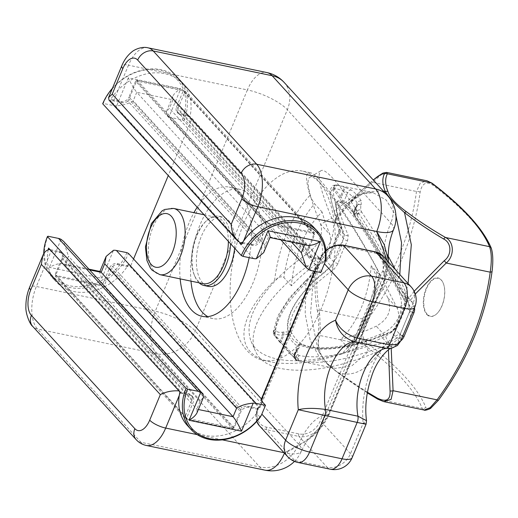 <?xml version="1.0" encoding="UTF-8"?>
<svg xmlns="http://www.w3.org/2000/svg" width="518" height="518" viewBox="0 0 518 518"><rect width="100%" height="100%" fill="white"/><g stroke="black" fill="none" stroke-linecap="round" stroke-linejoin="round"><path stroke-width="0.39" stroke-dasharray="2.59 1.94" d="M234.615 248.2A35.425 18.247 -78.2 0 0 222.863 217.042A35.425 18.247 -78.2 0 0 201.424 236.15A35.425 18.247 -78.2 0 0 208.43 286.402M199.113 282.822A35.425 18.247 101.8 0 1 194.82 276.314A35.425 18.247 101.8 0 1 197.099 235.25A35.425 18.247 101.8 0 1 206.365 220.869A35.425 18.247 101.8 0 1 218.544 216.142A35.425 18.247 101.8 0 1 230.542 243.738M203.082 283.65A33.812 17.418 101.8 0 1 194.224 274.87A33.812 17.418 101.8 0 1 196.393 235.677A33.812 17.418 101.8 0 1 205.238 221.95A33.812 17.418 101.8 0 1 216.867 217.437A33.812 17.418 101.8 0 1 228.367 241.356M354.927 214.666A3.218 2.409 -30.9 0 1 353.535 213.733L353.703 214.102A3.218 2.752 175 0 0 353.703 214.102A3.218 2.752 175 0 1 353.936 212.833A3.218 3.134 109.4 0 0 354.163 215.43L354.571 214.62A3.218 3.004 173.4 0 1 354.493 211.616L353.936 212.833L353.593 211.519A77.292 39.808 -78.2 0 0 344.094 201.12A3.218 2.707 123.5 0 0 345.02 204.37L343.68 203.684A3.218 2.072 -66.7 0 0 344.036 203.781A3.218 2.991 -53.1 0 1 343.007 203.296L345.83 204.707A74.068 38.151 101.8 0 1 354.927 214.666L355.503 216.33C368.997 233.689 389.167 266.634 405.581 298.109L406.138 305.018A74.068 38.151 101.8 0 1 396.697 327.7L391.336 332.329C358.644 345.914 331.824 350.874 310.871 347.202L308.385 346.684C326.962 350.051 350.673 346.037 379.526 334.628C397.915 328.321 406.986 306.533 397.895 290.488C374.928 244.975 346.523 202.434 338.571 201.651C334.045 201.198 335.159 210.386 341.912 229.202C343.952 235.243 343.207 242.566 339.678 251.165C335.981 259.913 330.601 267.307 323.536 273.342C283.016 305.639 275.757 340.76 308.385 346.684M343.007 203.296A3.218 2.991 -53.1 0 1 342.197 202.331C333.43 196.646 334.194 207.453 344.483 234.758L343.784 238.429A77.292 39.808 -78.2 0 0 338.383 249.747A77.292 39.808 -78.2 0 0 333.929 262.102L331.293 266.459C300.647 289.361 283.307 315.747 288.241 331.954A3.218 2.622 -15.9 0 1 290.727 331.85A3.218 1.716 -42.3 0 0 287.166 334.278A3.218 2.124 -75.9 0 1 288.241 331.954L283.922 331.947A3.218 1.094 80.6 0 0 284.006 334.958L287.166 334.278L288.073 335.709A77.292 39.808 -78.2 0 0 297.572 346.108L298.31 346.477A3.218 3.108 137.3 0 1 302.195 344.399A3.218 2.363 115.2 0 0 300.207 345.053C318.007 353.729 354.662 348.485 391.194 332.038L390.96 331.501C372.079 340.061 353.218 345.519 334.382 347.863C325.718 348.802 317.871 348.575 310.845 347.19L302.195 344.399L301.243 343.648A74.068 38.151 101.8 0 1 292.139 333.689L290.727 331.85C286.182 316.349 303.587 291.226 333.922 269.483L338.112 263.565A74.068 38.151 101.8 0 1 342.379 251.729A74.068 38.151 101.8 0 1 347.559 240.883L348.167 235.263C338.863 212.937 336.493 201.903 341.058 202.169L338.571 201.651M318.181 262.568C328.496 253.749 332.394 244.386 329.869 234.479C326.288 225.518 323.711 218.039 322.131 212.05A74.068 38.151 -78.2 0 0 291.427 285.819C298.815 277.849 307.731 270.098 318.181 262.568L308.961 252.48C297.274 260.567 286.998 269.023 278.114 277.842L274.598 280.452A96.613 49.76 101.8 0 1 310.029 195.331C305.374 179.532 305.413 171.995 310.146 172.708C319.431 173.912 349.365 216.835 377.227 268.894A96.613 49.76 101.8 0 1 364.711 317.145A96.613 49.76 101.8 0 1 341.796 354.014L345.966 352.117L347.656 350.705L348.038 347.792L340.501 339.543A74.068 38.151 -78.2 0 0 371.212 265.773L387.969 298.083C392.288 309.952 388.39 319.315 376.275 326.172C364.148 331.863 352.227 336.318 340.501 339.543M291.427 285.819L283.89 277.57C282.575 276.463 280.652 276.554 278.114 277.842C253.555 303.049 244.561 324.249 251.12 341.453C259.932 362.406 299.346 366.835 345.966 352.117C359.149 348.012 372.325 342.728 385.496 336.26C397.423 329.202 401.32 319.839 397.183 308.171L408.171 301.741L410.593 317.243M403.392 334.531L389.795 345.875C329.681 376.12 266.246 378.567 255.426 351.068C245.137 329.616 269.658 291.893 313.26 262.095C328.846 252.253 337.671 231.047 331.637 217.955C320.338 190.015 316.705 174.326 320.733 170.895C328.632 163.319 376.651 235.178 408.171 301.741L397.895 290.488M322.131 212.05L314.601 203.801A90.171 46.445 -78.2 0 0 283.89 277.57M190.98 281.125A66.019 34 101.8 0 1 204.157 216.025A66.019 34 101.8 0 1 239.912 189.342A66.019 34 101.8 0 1 252.972 282.996A66.019 34 101.8 0 1 213.008 318.609A66.019 34 101.8 0 1 207.783 316.627M63.345 256.073L192.67 397.649A6.443 5.174 -42.4 0 1 192.184 399.669L184.628 417.832L55.303 276.256L62.859 258.094A6.443 5.174 137.6 0 0 63.345 256.073A6.443 5.174 -42.4 0 0 62.277 253.872A6.443 5.174 -42.4 0 0 59.887 252.544L51.237 250.744L36.357 286.493A32.207 16.589 -78.2 0 0 37.477 329.027L140.941 442.288L259.848 467.035A32.207 25.874 137.6 0 0 298.685 444.289A54.746 28.199 101.8 0 1 328.8 414.445A1.93 0.576 -157.4 0 1 328.969 414.84A1.93 0.576 -157.4 0 1 327.959 414.957C318.11 432.362 303.658 444.981 284.596 452.816A32.207 16.589 101.8 0 1 284.447 453.166M258.799 407.368L259.952 407.608L130.62 266.032L129.468 265.792L258.799 407.368A48.303 38.811 -42.4 0 1 258.786 407.388L257.038 408.236L247.585 406.267A6.443 5.174 137.6 0 0 241.977 407.912L112.652 266.336A6.443 5.174 137.6 0 0 111.506 268.22L103.943 286.376L55.303 276.256M184.628 417.832L233.275 427.952L103.943 286.376M233.275 427.952L240.831 409.796A6.443 5.174 -42.4 0 1 241.977 407.912M259.952 407.608L321.367 260.068L192.036 118.492L168.272 175.576M133.553 258.987L130.62 266.032M180.167 278.878A66.019 34 101.8 0 1 193.946 212.665M197.196 207.232A66.019 34 101.8 0 1 229.098 187.089A66.019 34 101.8 0 1 249.145 257.64M177.162 111.351L306.488 252.926A6.443 5.174 -42.4 0 1 306.973 250.906L314.53 232.744L185.204 91.168L177.642 109.33A6.443 5.174 137.6 0 0 177.162 111.351A6.443 5.174 -42.4 0 0 178.224 113.552A6.443 5.174 -42.4 0 0 180.62 114.879L190.067 116.848L189.038 115.715L179.584 113.746L180.62 114.879M265.883 222.623L258.327 240.779A6.443 5.174 -42.4 0 1 257.181 242.67L127.855 101.088A6.443 5.174 137.6 0 0 129.001 99.203L136.558 81.048L138.177 81.384L267.508 222.96L265.883 222.623L136.558 81.048M348.038 347.792A90.171 46.445 -78.2 0 0 378.742 274.022L371.212 265.773M284.097 82.368A32.207 25.874 -42.4 0 1 287.348 109.712L195.228 331.021A32.207 25.874 -42.4 0 1 156.391 353.775A32.207 16.589 101.8 0 1 155.264 311.24A32.207 9.622 -157.4 0 1 195.228 331.021L298.685 444.289A32.207 9.622 22.6 0 1 301.392 451.036A32.207 9.622 22.6 0 1 284.596 452.816L308.663 439.322L320.428 428.237L328.8 414.445L385.01 279.429L388.312 260.042M393.518 229.727A32.207 9.622 22.6 0 0 390.812 222.973A32.207 25.874 137.6 0 0 387.561 195.629M265.099 470.189A32.207 16.589 101.8 0 1 259.848 467.035L156.391 353.775L37.477 329.027A12.879 10.347 -42.4 0 1 32.692 326.366M387.134 260.619L384.162 279.94A1.93 0.576 -157.4 0 0 385.165 279.837A1.93 0.576 -157.4 0 0 385.01 279.429A54.746 28.199 101.8 0 1 390.812 222.973L287.348 109.712A32.207 9.622 22.6 0 0 247.39 89.931A32.207 16.589 101.8 0 1 266.887 72.559M192.67 397.649A6.443 5.174 137.6 0 0 191.608 395.448A6.443 5.174 137.6 0 0 189.212 394.12L180.562 392.32A12.879 3.846 -157.4 0 1 179.746 392.139M378.742 274.022L379.616 274.482L377.227 268.894M321.471 308.145A96.613 49.76 101.8 0 1 262.989 360.256A96.613 49.76 101.8 0 1 233.955 255.536A96.613 49.76 101.8 0 1 302.357 171.089A96.613 49.76 101.8 0 1 321.471 308.145M341.796 354.014C313.112 362.872 289.439 365.494 270.772 361.881C233.566 354.862 235.276 318.525 274.598 280.452M310.029 195.331L311.208 198.342L314.601 203.801M242.599 242.437A12.879 3.846 22.6 0 0 242.923 242.508L251.573 244.308A6.443 5.174 137.6 0 0 257.181 242.67M314.53 232.744L267.508 222.96L268.544 224.093L313.947 233.54L183.579 90.831L185.204 91.168M306.488 252.926A6.443 5.174 137.6 0 0 307.556 255.128A6.443 5.174 137.6 0 0 309.945 256.455L319.399 258.424L320.215 259.809A48.303 38.811 -42.4 0 1 320.215 259.829L190.883 118.253L192.036 118.492M260.166 417.32L256.546 413.351A19.321 15.527 -42.4 0 1 257.692 409.596L257.55 409.032A1.93 0.576 -157.4 0 1 257.388 408.624L259.058 406.934L258.281 408.806A17.392 13.973 137.6 0 0 266.498 427.162L298.925 433.909A17.392 13.973 137.6 0 0 319.897 421.626L382.491 271.251A17.392 13.973 137.6 0 0 374.274 252.888L341.848 246.141A17.392 13.973 137.6 0 0 320.875 258.424L320.215 259.829M382.944 256.028A19.321 15.527 -42.4 0 1 384.893 272.436L322.293 422.811A19.321 15.527 -42.4 0 1 298.99 436.46L327.188 467.327A19.321 15.527 137.6 0 0 350.485 453.677L363.163 423.225L366.517 420.687M382.491 271.251A1.93 0.576 -157.4 0 1 384.893 272.436L413.086 303.302A19.321 15.527 137.6 0 0 411.137 286.894M391.187 348.433L398.795 343.285L400.408 333.754L413.086 303.302A19.321 5.776 -157.4 0 1 414.711 307.349M352.11 457.731A19.321 5.776 22.6 0 0 350.485 453.677L322.293 422.811A1.93 0.576 -157.4 0 0 319.897 421.626M297.902 462.47A19.321 9.952 101.8 0 1 294.755 460.58L327.188 467.327A19.321 9.952 -78.2 0 0 330.335 469.217M287.574 456.585A19.321 15.527 137.6 0 0 294.755 460.58L266.563 429.713A19.321 15.527 -42.4 0 1 259.382 425.718M366.077 424.177L363.163 423.225A64.407 33.171 101.8 0 1 400.408 333.754L400.744 340.896A9.661 7.764 137.6 0 1 399.177 342.003L391.459 346.523A3.218 1.386 7.6 0 1 388.888 346.244L388.435 349.838M320.765 272.546L316.368 267.735A1.93 0.576 -157.4 0 1 316.207 267.327A1.93 0.576 -157.4 0 1 317.217 267.217L317.754 267.333A48.303 38.811 137.6 0 0 320.098 260.295L319.748 258.812A1.93 0.576 22.6 0 0 319.91 259.22L320.286 259.22A19.321 15.527 -42.4 0 1 322.202 255.62L325.822 259.589M259.058 406.934A48.303 38.811 137.6 0 0 262.484 400.123L261.94 400.006A1.93 0.576 22.6 0 0 260.93 400.116M321.367 260.068L320.286 259.842L320.098 260.295M127.855 101.088A6.443 5.174 -42.4 0 1 122.242 102.732L113.597 100.932A12.879 3.846 22.6 0 0 112.807 100.783L111.376 101.58L240.54 242.981M111.376 101.58L109.033 100.168M320.875 258.424A1.93 0.576 22.6 0 0 319.865 258.534L319.399 258.424M179.584 113.746A6.443 5.174 137.6 0 1 177.188 112.419A6.443 5.174 137.6 0 1 176.541 106.948L183.158 91.058L314.555 234.9L307.938 250.79A6.443 5.174 137.6 0 0 308.586 256.261A6.443 5.174 137.6 0 0 310.981 257.588L320.169 259.505M266.99 225L135.593 81.158L128.976 97.047L260.373 240.889L266.99 225L268.544 224.093M128.309 77.823L116.654 105.84C123.647 105.219 129.17 103.535 133.21 100.783L136.758 92.275L268.667 236.681L304.882 244.218L172.973 99.812L172.721 96.439C173.931 93.797 176.606 91.233 180.743 88.74L128.309 77.823C131.313 84.266 134.13 89.083 136.758 92.275L172.973 99.812L169.425 108.32L166.388 111.655L167.074 115.261L169.082 116.751L180.743 88.74M314.555 234.9L313.947 233.54M242.437 242.689L243.156 243.473L252.609 245.441A6.443 5.174 137.6 0 0 260.373 240.889M243.156 243.473L241.407 244.321M313.914 227.447A48.303 38.811 -42.4 0 1 322.202 255.62M102.693 103.781L103.257 103.445A47.021 37.775 -42.4 0 1 159.958 70.228A47.021 37.775 -42.4 0 1 182.174 119.865L171.633 117.67A12.879 10.347 -42.4 0 1 169.082 116.751M116.654 105.84A12.879 10.347 -42.4 0 1 113.798 105.64L103.257 103.445M263.707 252.577L265.125 245.195L268.667 236.681L270.04 237.361M304.649 244.787L304.882 244.218L306.967 245.273M183.158 91.058L182.55 89.698L183.579 90.831L138.177 81.384L137.147 80.251L135.593 81.158M182.174 119.865L183.773 120.655L317.754 267.333M183.773 120.655A48.303 38.811 137.6 0 0 178.898 79.642A48.303 38.811 137.6 0 0 112.445 88.274M239.84 242.605L110.01 100.479A48.303 38.811 -42.4 0 1 182.517 83.605A48.303 38.811 -42.4 0 1 189.853 117.094L189.038 115.715M190.883 118.253A48.303 38.811 137.6 0 0 190.889 118.227L189.853 117.094M110.01 100.479L111.758 99.631L112.807 100.783M111.758 99.631L121.212 101.599A6.443 5.174 137.6 0 0 128.976 97.047M137.147 80.251L182.55 89.698M190.889 118.227L190.067 116.848M112.652 266.336A6.443 5.174 -42.4 0 1 118.259 264.692L127.713 266.66L129.455 265.812A48.303 38.811 137.6 0 0 129.468 265.792L128.425 264.679A48.303 38.811 -42.4 0 1 55.912 281.552A48.303 38.811 -42.4 0 1 48.193 249.805M49.812 249.475L50.447 250.589A12.879 3.846 -157.4 0 1 51.237 250.744M257.038 408.236L257.271 408.909A1.93 0.576 -157.4 0 1 258.281 408.806M186.674 417.942L187.283 419.302L186.247 418.168L55.886 275.459L55.277 274.1L186.674 417.942L193.292 402.052A6.443 5.174 137.6 0 0 192.638 396.581A6.443 5.174 137.6 0 0 190.248 395.253L180.795 393.285L179.888 392.288M257.809 409.317L248.621 407.401A6.443 5.174 137.6 0 0 240.857 411.952L234.24 427.842L102.842 284L101.288 284.906L232.686 428.749L187.283 419.302M128.425 264.679L126.677 265.527L117.223 263.558A6.443 5.174 137.6 0 0 109.46 268.11L102.842 284M198.381 409.505L196.859 409.194L64.944 264.782L62.866 263.727C59.201 263.196 54.72 264.407 49.417 267.359L101.845 278.27C100.252 274.663 99.566 272.455 99.786 271.639L100.097 271.477M256.546 413.351A48.303 38.811 -42.4 0 1 187.309 425.395M179.979 391.906L180.795 393.285M232.686 428.749L234.24 427.842M261.415 398.951L262.484 400.123M197.112 412.561L196.859 409.194L200.408 400.679L203.444 397.345M89.653 269.923L64.944 264.782L68.493 256.268L63.539 241.33M55.277 274.1L61.895 258.21A6.443 5.174 137.6 0 0 61.241 252.739A6.443 5.174 137.6 0 0 58.851 251.411L49.398 249.443M50.447 250.589L49.463 249.514M101.288 284.906L55.886 275.459M126.897 252.654A47.021 37.775 -42.4 0 1 70.195 285.865A47.021 37.775 -42.4 0 1 47.986 236.227M43.726 253.729A48.303 38.811 137.6 0 0 52.292 277.59A48.303 38.811 137.6 0 0 92.839 286.098A48.303 38.811 137.6 0 0 128.496 253.444M126.677 265.527L127.713 266.66M387.969 298.083L397.183 308.171L379.059 272.617C349.307 217.074 316.453 171.911 309.745 177.331C307.122 179.053 307.614 186.059 311.208 198.342C313.377 205.64 316.524 214.322 320.655 224.391C323.374 234.499 319.476 243.861 308.961 252.48L313.26 262.095L323.536 273.342M379.526 334.628L389.795 345.875L385.496 336.26L376.275 326.172M341.912 229.202L331.637 217.955L320.655 224.391L329.869 234.479M283.922 331.947L282.647 332.161C279.448 332.653 277.337 332.239 276.308 330.931L275.459 329.545C276.936 315.015 287.328 298.731 306.617 280.685A3.218 1.327 -132.6 0 0 305.516 280.724A3.218 1.327 -132.6 0 0 306.008 283.093C286.596 301.962 276.249 318.965 274.974 334.104L275.57 336.253L280.186 342.016L285.852 347.455A86.953 44.781 -78.2 0 0 295.713 358.255L296.406 359.777C295.804 359.939 296.302 360.243 297.902 360.696A3.218 2.674 -75.1 0 1 297.779 360.67A3.218 2.674 -75.1 0 1 295.972 357.07L296.257 356.384L297.733 357.537L295.972 357.07C294.03 356.216 293.518 355.62 294.431 355.283L294.871 355.225L297.934 347.889L295.13 353.121L295.202 354.752L296.257 356.384A3.218 2.545 -48.9 0 1 297.811 354.474C296.561 353.289 296.717 351.554 298.271 349.261A3.218 1.897 -144.9 0 0 296.71 349.818A3.218 1.897 -144.9 0 0 296.516 350.265L294.431 355.283L293.997 355.568L295.448 352.059L297.351 348.905A3.218 1.897 -144.9 0 0 297.157 349.359L294.71 355.238L293.997 354.681A83.728 43.123 101.8 0 1 284.505 344.289L280.633 340.184C277.48 338.066 275.382 335.8 274.333 333.385L273.705 331.235L274.618 332.698C276.003 334.421 278.703 335.243 282.724 335.165L284.006 334.958L281.552 340.838A3.218 0.492 -54.8 0 0 280.698 342.864L284.466 346.542A3.218 2.428 -31.7 0 1 284.505 344.289L288.073 335.709A3.218 2.409 149.1 0 1 292.139 333.689M361.214 200.9A86.953 44.781 -78.2 0 0 351.353 190.1L345.648 187.645A3.218 0.803 107.3 0 0 343.79 191.33L347.662 192.547A83.728 43.123 101.8 0 1 357.161 202.946L357.362 205.102L355.795 207.116L356.526 211.597L357.556 213.824L354.325 210.625L354.493 211.616L356.941 205.73A3.218 2.81 -131.8 0 1 357.621 204.727L354.124 213.377A3.218 3.004 173.4 0 1 354.118 213.377L354.066 212.892A3.218 3.004 173.4 0 1 354.066 212.885A3.218 3.004 173.4 0 1 354.435 211.124L356.526 206.106A3.218 2.797 -132.2 0 1 357.193 205.115L357.621 204.733A3.218 2.81 -131.8 0 1 361.208 204.681L361.214 200.9A3.218 2.428 148.3 0 0 357.161 202.946L353.593 211.519A3.218 2.409 -30.9 0 0 353.529 213.727A3.218 2.409 -30.9 0 1 353.529 213.727C350.997 209.55 348.161 206.429 345.02 204.37A3.218 2.707 123.5 0 0 345.027 204.377A3.218 2.707 123.5 0 0 345.83 204.707M298.271 349.261L300.207 345.053A3.218 2.551 -179.7 0 0 298.31 346.477L297.934 347.889M414.517 307.809A9.661 7.764 137.6 0 0 414.044 306.293L411.02 299.534A3.218 1.852 155.9 0 1 406.98 299.728L410.003 306.481A6.443 5.174 -42.4 0 1 409.919 310.826L400.064 334.498A6.443 5.174 -42.4 0 1 396.807 338.183L391.194 332.038L395.066 329.027A3.218 1.399 -151.4 0 1 394.936 328.049A3.218 1.399 -151.4 0 1 394.943 328.043A3.218 1.399 -151.4 0 1 396.697 327.7M402.745 336.085A3.218 0.965 22.6 0 1 400.064 334.498L395.066 329.027A77.292 39.808 -78.2 0 0 400.466 317.709A77.292 39.808 -78.2 0 0 404.914 305.355L404.39 300.343A3.218 1.334 153.7 0 1 404.254 300.162A3.218 1.334 153.7 0 1 405.581 298.109M424.223 410.042L422.202 408.378A3.218 2.946 158 0 0 425.802 407.349C427.939 410.366 432.116 407.97 438.319 400.155A3.218 0.46 -143.6 0 1 438.351 400.343L438.338 400.356M492.1 271.147A3.218 1.386 7.5 0 0 492.087 270.972C493.136 261.396 492.948 254.228 491.524 249.456A262.063 78.302 22.6 0 0 432.64 184.997C426.139 181.073 421.969 183.469 420.124 192.191A262.063 210.541 -42.4 0 1 366.349 321.374C360.949 330.063 361.137 337.231 366.919 342.89A262.063 78.302 -157.4 0 1 425.802 407.349M491.368 248.387A3.218 2.946 -22 0 1 491.524 249.456M432.038 183.178L432.096 183.217A3.218 2.02 -52.8 0 1 432.64 184.997M383.262 190.922L365.773 191.809L347.623 203.619L336.344 216.887L336.053 218.318A3.218 0.466 -143.8 0 1 337.302 218.836L340.326 225.589A9.661 7.764 -42.4 0 1 340.196 232.103L330.342 255.775A9.661 7.764 -42.4 0 1 325.459 261.305L317.741 265.825C316.084 281.034 316.621 295.759 319.36 310.004C320.046 318.881 320.422 333.126 320.033 335.522C317.605 340.443 317.799 346.322 320.61 353.166C322.351 359.045 328.574 365.85 339.271 373.595C350.569 382.2 363.558 390.747 378.231 399.229L422.202 408.378A259.013 77.389 22.6 0 0 364.005 344.671C357.582 338.053 357.355 329.545 363.332 319.153A259.013 208.094 137.6 0 0 416.478 191.472L420.325 183.003L427.046 180.814M386.609 172.397L380.963 175.006L372.507 182.323L416.478 191.472A3.218 1.386 -172.5 0 1 420.124 192.191M366.919 342.89A3.218 2.02 127.2 0 1 364.005 344.671L320.033 335.522A3.218 3.076 21.5 0 1 318.078 333.204C319.088 328.839 318.894 321.607 317.502 311.512A3.218 1.703 -9.4 0 1 319.36 310.004L363.332 319.153A3.218 0.46 -143.6 0 1 366.349 321.374M371.71 181.294L358.346 193.324L371.71 181.294L372.507 182.323C359.298 193.24 347.559 205.413 337.302 218.836A3.218 1.852 155.9 0 0 335.658 221.568L338.681 228.321A3.218 1.852 155.9 0 1 340.326 225.589M377.849 399.203A3.218 1.301 -59.5 0 0 378.231 399.229L383.747 401.625M339.271 373.595A3.218 2.098 -51.8 0 1 338.461 373.29A3.218 2.098 -51.8 0 1 337.963 372.552L327.376 364.186L319.172 352.318L318.279 350.362L318.078 333.204M367.424 392.262L337.963 372.552M320.61 353.166A3.218 2.914 -25.5 0 1 318.842 351.618M317.502 311.512C314.763 297.06 314.264 282.045 316.006 266.459A3.218 1.386 7.6 0 1 317.741 265.825A3.218 0.492 59.6 0 1 317.411 264.458A3.218 0.492 59.6 0 1 317.961 264.834L325.68 260.314A6.443 5.174 137.6 0 0 328.93 256.63L338.785 232.958A6.443 5.174 137.6 0 0 338.876 228.619L335.852 221.859A3.218 3.127 8.3 0 1 335.411 219.787A3.218 3.127 8.3 0 0 335.411 219.787A3.218 3.127 8.3 0 1 336.053 218.318L358.346 193.324M306.617 280.685C310.813 276.865 313.934 272.902 315.986 268.797L317.961 264.834A3.218 2.143 -152.8 0 0 316.174 265.766A3.218 2.143 -152.8 0 0 316.006 266.459L314.012 270.525L310.567 313.28L317.91 349.43L318.855 351.592M336.091 220.5C336.337 219.082 335.884 216.621 334.738 213.131A3.218 2.609 162 0 1 334.421 212.522L335.69 218.214A3.218 3.14 -167.7 0 0 336.091 220.5L335.852 221.859A3.218 1.852 155.9 0 1 335.658 221.568A3.218 3.218 0 0 1 335.411 219.787L335.69 218.207A3.218 3.14 -167.7 0 1 335.69 218.207A3.218 3.14 -167.7 0 1 336.344 216.887L336.855 208.987L355.018 195.046L372.869 192.547L386.253 200.09L395.953 215.766M334.421 212.522A3.218 2.609 162 0 1 336.855 208.987C332.161 192.495 332.213 184.525 337.004 185.081A3.218 3.153 100.5 0 0 333.605 189.847A3.218 2.843 -47.2 0 1 333.527 187.522L343.79 191.33L341.343 197.216L333.527 187.522A3.218 2.914 101.1 0 1 336.972 185.075A3.218 3.218 0 0 0 336.94 185.068C334.324 185.004 332.847 185.353 332.498 186.111L330.782 188.52L330.588 197.857L334.421 212.522M315.986 268.797A3.218 2.176 -154.3 0 0 314.167 269.8A3.218 2.176 -154.3 0 0 314.012 270.525L306.008 283.093L305.173 313.837L310.256 340.455L320.648 359.518L334.932 368.453L351.91 365.766L368.499 351.508L383.527 346.62L388.888 346.244A3.218 1.425 -93.8 0 1 389.089 342.702A3.218 0.492 59.6 0 1 391.459 346.523L391.219 348.426M297.902 360.696L299.631 361.098C317.793 364.439 340.753 361.24 368.492 351.495A3.218 0.395 70.9 0 1 366.789 346.555C339.471 355.814 316.945 358.812 299.203 355.542A3.218 2.48 124.2 0 0 297.733 357.537A3.218 2.577 -78.7 0 0 299.631 361.098A3.218 2.053 -78.6 0 1 298.18 358.857A3.218 2.053 -78.6 0 1 299.203 355.542L297.811 354.474M293.997 355.568C292.787 358.857 297.002 360.929 297.779 360.67L299.631 361.098M337.956 372.584C353.703 377.849 368.887 369.198 383.527 346.62A3.218 1.476 87.2 0 1 383.78 343.007L366.789 346.555M414.141 291.265L408.929 298.103L405.859 292.981L408.08 283.547M415.268 294.017L411.02 299.534A3.218 0.466 -143.8 0 1 408.929 298.103A3.218 0.44 -31.6 0 0 406.98 299.728L403.885 294.71A3.218 0.518 -31.8 0 1 405.859 292.981L399.339 277.395L395.351 269.613M399.818 274.501L399.326 277.395M354.571 214.62L354.519 214.135C354.409 212.956 354.947 213.034 356.125 214.381L357.355 215.838C369.25 233.152 381.766 254.208 394.91 279.001A3.218 0.887 -27.8 0 0 399.339 277.395M388.202 256.19C378.859 239.109 370.014 224.404 361.661 212.076A3.218 1.904 155.8 0 0 357.556 213.824A3.218 2.273 -39.2 0 0 357.355 215.838A3.218 1.412 -34.7 0 1 358.657 213.571A3.218 1.412 -34.7 0 1 361.661 212.076L360.69 209.855L360.8 205.076L361.208 204.681M295.713 358.255A3.218 2.7 -55.3 0 1 294.871 357.893A3.218 2.7 -55.3 0 1 293.997 354.681L297.572 346.108A3.218 2.707 -56.5 0 1 301.243 343.648M354.383 215.818A3.218 3.218 0 0 1 353.703 214.096A3.218 2.752 175 0 0 355.503 216.33A3.218 1.994 142.6 0 1 354.364 215.792M351.353 190.1A3.218 2.7 124.7 0 0 347.662 192.547L344.094 201.12L342.793 200.641L341.343 197.216L339.588 198.219L342.197 202.331A3.218 1.541 -35.2 0 1 342.793 200.641A3.218 2.072 -66.7 0 0 343.674 203.678A3.218 2.072 -66.7 0 0 343.68 203.684M345.648 187.645L337.004 185.081A3.218 2.914 101.1 0 0 336.978 185.075L372.869 192.547M275.459 329.545A3.218 2.512 -175.7 0 0 273.323 331.708A3.218 2.512 -175.7 0 0 273.323 331.714A3.218 2.512 -175.7 0 0 274.974 334.104A3.218 2.24 -12.8 0 1 273.394 332.673A3.218 2.24 -12.8 0 1 273.394 332.666A3.218 2.24 -12.8 0 1 273.705 331.235A3.218 2.635 152.4 0 1 275.459 329.545M276.308 330.931A3.218 2.616 144.4 0 0 274.618 332.698L274.333 333.385A3.218 2.221 162.1 0 0 274.035 335.004A3.218 2.221 162.1 0 0 274.035 335.01A3.218 2.221 162.1 0 0 275.57 336.253M282.647 332.161A3.218 1.094 80.6 0 0 282.724 335.165L280.633 340.184A3.218 0.486 -54.4 0 0 279.759 342.204L280.698 342.864M338.112 263.565A3.218 0.499 17.2 0 1 333.929 262.102L328.93 256.63A3.218 0.965 -157.4 0 1 328.665 255.957L325.129 259.939A3.218 0.492 -120.4 0 1 325.68 260.314L331.293 266.459A3.218 0.971 53 0 1 333.922 269.483M348.167 235.263A3.218 2.305 -21.2 0 1 344.483 234.758L338.876 228.619A3.218 1.852 155.9 0 1 338.681 228.321C339.154 228.613 339.102 229.934 338.513 232.284A3.218 0.965 -157.4 0 0 338.785 232.958L343.784 238.429A3.218 1.399 28.6 0 0 347.559 240.883M338.358 185.405A3.218 2.836 105.4 0 0 334.887 187.911L334.602 188.597A3.218 2.713 135.6 0 0 334.622 190.838L338.895 197.028L340.643 196.024L342.735 191.006A3.218 0.809 106.9 0 1 344.58 187.315M356.125 214.381A3.218 2.448 -40.8 0 1 356.242 212.283L356.526 211.597A3.218 2.059 -23.3 0 1 360.69 209.855M414.044 306.293A3.218 1.852 -24.1 0 1 410.003 306.481L404.39 300.343C388.286 267.709 368.052 233.501 354.163 215.43A3.218 1.994 142.6 0 0 354.351 215.773C364.18 229.118 373.523 243.596 382.381 259.214L404.254 300.162C404.934 302.939 405.031 304.539 404.545 304.966A3.218 0.499 -162.8 0 1 406.138 305.018M354.519 214.135A3.218 3.004 173.4 0 1 354.066 212.892L354.331 210.638M412.6 312.412A3.218 0.965 22.6 0 1 409.919 310.826L404.914 305.355A3.218 0.499 -162.8 0 1 404.545 304.966L394.936 328.049L390.96 331.501L391.336 332.329M360.8 205.076A3.218 2.797 -132.2 0 0 357.193 205.115L354.325 210.625M298.905 348.349A3.218 1.897 -144.9 0 0 297.351 348.905L297.934 347.882M296.406 359.777A3.218 3.121 81.1 0 1 294.431 355.283M296.672 359.719A3.218 3.114 79.8 0 1 294.71 355.238M285.852 347.455A3.218 2.428 -31.7 0 1 284.466 346.542C287.419 351.334 290.889 355.115 294.871 357.893L295.299 358.216C294.891 358.268 294.755 357.271 294.871 355.225M281.112 342.683A3.218 0.492 -54.8 0 1 280.698 342.871M280.186 342.016A3.218 0.486 -54.4 0 1 279.759 342.204L274.035 335.004L273.394 332.673M427.201 314.251A19.321 9.952 101.8 0 1 427.622 286.376A19.321 9.952 101.8 0 1 443.285 283.327A19.321 9.952 101.8 0 1 436.991 313.565A19.321 9.952 101.8 0 1 427.201 314.251M426.806 314.478A19.645 10.12 -78.2 0 0 436.765 313.785A19.645 10.12 -78.2 0 0 443.168 283.035A19.645 10.12 -78.2 0 0 427.24 286.137A19.645 10.12 -78.2 0 0 426.806 314.478M173.621 208.437A33.812 17.418 -78.2 0 0 153.153 226.677A33.812 17.418 -78.2 0 0 159.842 274.65M192.184 399.669L62.859 258.094M240.831 409.796L111.506 268.22M306.973 250.906L177.642 109.33M258.327 240.779L129.001 99.203M147.973 47.811A32.207 16.589 -78.2 0 0 128.477 65.184L247.39 89.931L155.264 311.24L36.357 286.493A12.879 3.846 22.6 0 0 29.636 287.205M136.15 439.627A12.879 10.347 -42.4 0 0 140.941 442.288A32.207 16.589 -78.2 0 0 146.186 445.441M284.596 452.816L284.026 452.7M222.319 439.86L197.19 434.628M179.28 395.409L180.562 392.32M113.597 100.932L128.477 65.184A12.879 3.846 22.6 0 0 121.756 65.896M384.162 279.94L327.959 414.957M242.923 242.508L243.505 241.11M298.925 433.909A1.93 0.997 -78.2 0 0 298.99 436.46L266.563 429.713A1.93 0.997 -78.2 0 1 266.498 427.162M325.867 250.259L319.865 258.534A1.93 0.576 22.6 0 0 320.027 258.935A19.321 15.527 -42.4 0 1 325.913 250.725M319.91 259.22L320.286 259.22M341.848 246.141A1.93 0.997 101.8 0 1 343.02 245.098M374.274 252.888A1.93 0.997 101.8 0 1 375.446 251.845M256.792 421.399A19.321 15.527 -42.4 0 1 257.433 409.317A1.93 0.576 -157.4 0 1 257.271 408.909L256.753 421.438M317.217 267.217L261.94 400.006M309.945 256.455L310.981 257.588M265.125 245.195L133.21 100.783M253.47 258.54L113.798 105.64M291.608 242.074L169.425 108.32M311.305 270.577L171.633 117.67M176.541 106.948L307.938 250.79M121.212 101.599L122.242 102.732M251.573 244.308L252.609 245.441M314.873 271.322L316.368 267.735M257.692 409.596L257.55 409.032M109.46 268.11L240.857 411.952M117.223 263.558L118.259 264.692M247.585 406.267L248.621 407.401M200.408 400.679L68.493 256.268M61.895 258.21L193.292 402.052M101.845 278.27L113.507 250.259M61.079 239.348L49.417 267.359M189.212 394.12L190.248 395.253M58.851 251.411L59.887 252.544M438.319 400.155A262.063 210.541 137.6 0 0 492.087 270.972M394.91 279.001L403.885 294.71M330.342 255.775A3.218 0.965 -157.4 0 0 328.665 255.957L338.513 232.284A3.218 0.965 -157.4 0 1 340.196 232.103M273.394 332.666A3.218 3.218 0 0 1 273.323 331.708L277.836 315.863L289.329 297.876L305.516 280.724C309.479 277.072 312.36 273.433 314.167 269.8L316.174 265.766A3.218 3.218 0 0 1 317.411 264.458L325.129 259.939A3.218 0.492 -120.4 0 0 325.459 261.305M399.177 342.003A3.218 0.492 59.6 0 0 396.807 338.183L389.089 342.702L383.78 343.007M334.738 213.131C329.623 197.125 329.241 189.361 333.605 189.847L334.622 190.838M338.895 197.028L339.588 198.219M218.544 216.142L222.863 217.042M204.086 214.776L216.867 217.437M194.224 274.87L194.82 276.314M205.238 221.95L206.365 220.869M294.457 461.409A32.207 32.207 0 0 0 301.392 451.036C305.212 443.363 307.64 439.458 308.663 439.322M347.656 350.705C364.076 331.196 374.728 305.788 379.616 274.482M310.146 172.708L302.357 171.089M270.772 361.881L262.989 360.256M328.969 414.853L385.172 279.837L388.345 265.999L388.409 262.011M308.676 439.309C317.702 432.815 324.456 424.656 328.949 414.834M239.912 189.342L229.098 187.089M213.008 318.609L202.195 316.356M167.074 115.261L280.873 239.84M178.898 79.642L182.517 83.605M172.721 96.439L166.382 111.655M177.188 112.419L178.224 113.552M307.556 255.128L308.586 256.261M316.207 267.327L314.568 271.257M88.96 269.159L62.866 263.727M61.241 252.739L62.277 253.872M191.608 395.448L192.638 396.581M52.292 277.59L55.912 281.552M251.12 341.453L255.419 351.068M320.733 170.895L309.745 177.331M383.799 401.625L384.311 401.735M327.428 364.238L338.461 373.284L367.314 392.877M317.961 349.598L319.133 352.234M347.565 203.703L358.074 193.622M299.391 361.052L335.075 368.479M327.357 364.206C330.18 366.738 332.705 368.149 334.932 368.453M319.198 352.311L317.91 349.43M373.044 192.579L365.332 192.806C360.191 193.855 354.286 197.462 347.623 203.619M342.903 203.211A3.218 3.218 0 0 0 343.674 203.678"/><path stroke-width="0.78" d="M230.542 243.738A35.425 18.247 101.8 0 1 204.105 285.509L208.43 286.402A35.425 18.247 -78.2 0 0 234.615 248.2M204.105 285.509A35.425 18.247 101.8 0 1 199.113 282.822M228.367 241.356A33.812 17.418 101.8 0 1 203.082 283.65L159.842 274.65A33.812 17.418 -78.2 0 0 182.297 250.9A33.812 17.418 -78.2 0 0 179.137 211.752A33.812 17.418 -78.2 0 0 173.621 208.437L204.086 214.776M410.593 317.243L403.392 334.531M207.783 316.627A66.019 34 101.8 0 1 190.98 281.125M168.272 175.576L133.553 258.987M249.145 257.64A66.019 34 101.8 0 1 242.159 280.75A66.019 34 101.8 0 1 202.195 316.356A66.019 34 101.8 0 1 180.167 278.878M193.946 212.665A66.019 34 101.8 0 1 197.196 207.232M388.312 260.042L384.298 244.781L376.715 231.507A32.207 9.622 22.6 0 0 393.518 229.727A32.207 32.207 0 0 0 387.561 195.629A32.207 25.874 137.6 0 0 375.595 188.973A32.207 16.589 101.8 0 1 376.715 231.507L387.134 260.619M284.097 82.368A32.207 32.207 0 0 0 266.887 72.559A32.207 16.589 101.8 0 1 272.131 75.712A32.207 25.874 -42.4 0 1 284.097 82.368L387.561 195.629M284.447 453.166A32.207 16.589 101.8 0 1 265.099 470.189A32.207 32.207 0 0 0 294.457 461.409M179.888 392.288L178.975 390.876C172.164 390.475 165.948 391.718 160.327 394.619L149.702 420.156A19.321 9.952 101.8 0 1 134.855 428.684L31.391 315.423A19.321 9.952 101.8 0 1 30.717 289.905L41.349 264.368L42.813 255.542C44.438 251.819 46.775 249.793 49.812 249.475L178.975 390.876M325.913 250.725A19.321 15.527 -42.4 0 1 343.33 245.286L375.764 252.039A19.321 15.527 -42.4 0 1 382.944 256.028L411.137 286.894A19.321 15.527 137.6 0 0 403.956 282.899L371.523 276.152A19.321 9.952 101.8 0 1 372.196 301.67A19.321 5.776 -157.4 0 1 348.225 289.802L335.547 320.253C337.464 330.665 343.544 337.762 353.788 341.543L386.221 348.297L391.187 348.433L397.474 345.474L400.744 340.896L396.775 344.554L389.484 344.807L357.051 338.053C346.406 334.589 339.238 328.658 335.547 320.253A64.407 33.171 -78.2 0 0 298.303 409.725L357.18 422.41C366.524 424.449 368.518 424.721 363.163 423.225M325.867 250.259L334.188 245.59L343.02 245.098A1.93 0.997 101.8 0 1 343.33 245.286L371.523 276.152A19.321 15.527 137.6 0 0 348.225 289.802L324.43 263.753L320.765 272.546L311.305 270.577A12.879 10.347 -42.4 0 1 308.754 269.651L320.415 241.641L267.987 230.73C269.58 234.337 270.266 236.551 270.04 237.361L263.707 252.577L256.326 258.741A12.879 10.347 -42.4 0 1 253.47 258.54L242.936 256.345A47.021 37.775 -42.4 0 1 294.936 222.462A47.021 37.775 -42.4 0 1 324.76 262.989A19.321 15.527 137.6 0 0 324.43 263.753M402.745 336.085A3.218 0.965 22.6 0 0 404.059 336.473A9.661 7.764 137.6 0 1 400.738 340.909L414.711 307.349A19.321 5.776 -157.4 0 1 404.629 308.417A19.321 9.952 -78.2 0 0 403.956 282.899L375.764 252.039A1.93 0.997 101.8 0 0 375.446 251.845L343.02 245.098M342.035 458.799A19.321 5.776 22.6 0 0 352.11 457.731L366.077 424.177L366.517 420.674L357.951 416.2L325.524 409.447C314.329 407.938 305.257 408.035 298.303 409.725L285.625 440.177A19.321 5.776 22.6 0 0 309.602 452.046A19.321 9.952 101.8 0 1 297.902 462.47L330.335 469.217A19.321 9.952 -78.2 0 0 342.035 458.799L309.602 452.046L324.747 415.663A6.443 3.315 -78.2 0 0 325.524 409.447A45.085 23.219 101.8 0 1 353.788 341.543A6.443 3.315 101.8 0 0 357.051 338.053L372.196 301.67L404.629 308.417L389.484 344.807A6.443 3.315 101.8 0 1 386.221 348.297A45.085 23.219 -78.2 0 0 357.951 416.2A6.443 3.315 -78.2 0 1 357.18 422.41L342.035 458.799M314.568 271.257L260.93 400.116A1.93 0.576 22.6 0 0 261.091 400.518L265.494 405.335L261.83 414.128L285.625 440.177A19.321 15.527 137.6 0 0 287.574 456.585L287.574 456.585A19.321 19.321 0 0 0 297.902 462.47M324.76 262.989L325.822 259.589A48.303 38.811 137.6 0 0 317.54 231.41A48.303 38.811 137.6 0 0 276.994 222.902A48.303 38.811 137.6 0 0 241.336 255.555L242.936 256.345M236.966 240.216L109.033 100.168L108.579 97.552L112.212 94.134L122.844 68.596A19.321 9.952 101.8 0 1 137.684 60.062L241.148 173.329A19.321 9.952 101.8 0 1 241.822 198.847L231.19 224.385C231.501 230.814 233.43 236.091 236.966 240.216L240.54 242.981L242.107 242.327A12.879 3.846 22.6 0 0 242.599 242.437M239.84 242.605L241.407 244.321A48.303 38.811 -42.4 0 1 313.914 227.447L317.54 231.41M112.445 88.274A48.303 38.811 137.6 0 0 102.693 103.781L241.336 255.555M304.649 244.787L301.34 252.732L306.293 267.67L308.754 269.651M269.956 237.568L306.967 245.273C310.632 245.804 315.112 244.593 320.415 241.641M242.107 242.327L242.437 242.689M261.83 414.128A19.321 15.527 137.6 0 0 261.532 414.892A47.021 37.775 -42.4 0 1 205.406 437.535A47.021 37.775 -42.4 0 1 187.658 389.135L198.2 391.33A12.879 10.347 -42.4 0 1 200.751 392.249L189.089 420.26L241.517 431.177C238.52 424.734 235.703 419.917 233.074 416.731L198.381 409.505M187.658 389.135L186.059 388.345A48.303 38.811 137.6 0 0 190.935 429.357A48.303 38.811 137.6 0 0 260.166 417.32L261.532 414.892M88.96 269.159L100.097 271.477L101.159 272.319L233.074 416.731L236.616 408.216L104.707 263.804L101.159 272.319L89.653 269.923M190.935 429.357L187.309 425.395A48.303 38.811 -42.4 0 1 179.979 391.906L48.582 248.064L49.463 249.514M104.707 263.804L106.125 256.423L113.507 250.259A12.879 10.347 -42.4 0 1 116.356 250.459L126.897 252.654L128.496 253.444L261.415 398.951M241.517 431.177L253.179 403.159A12.879 10.347 -42.4 0 1 256.034 403.367L265.494 405.335M253.179 403.159C246.179 403.781 240.663 405.471 236.616 408.216M189.089 420.26C193.22 417.767 195.895 415.203 197.112 412.561L203.444 397.345L202.758 393.745L200.751 392.249M202.758 393.745L63.539 241.33L61.079 239.348A12.879 10.347 -42.4 0 0 58.528 238.422L47.986 236.227L47.423 236.571L186.059 388.345M48.193 249.805A48.303 38.811 -42.4 0 1 48.582 248.064M47.423 236.571A48.303 38.811 137.6 0 0 43.726 253.729M438.351 400.343A3.218 0.46 -143.6 0 1 437.05 399.851L430.121 407.679L424.229 410.042C424.378 410.942 430.782 408.806 430.95 408.009L438.351 400.343C467.942 359.77 485.858 316.712 492.1 271.173L492.1 271.173A3.218 1.386 7.5 0 0 492.1 271.147M367.314 392.877L377.784 399.164L383.799 401.638L391.109 399.391L393.078 390.701L437.05 399.851A259.013 208.094 -42.4 0 0 490.196 272.17L446.225 263.021C454.629 256.028 454.228 241.789 445.551 237.503C430.879 229.021 417.89 220.474 406.591 211.868C395.894 204.124 389.672 197.313 387.93 191.44C385.12 184.596 384.926 178.716 387.354 173.789L386.616 172.403L427.046 180.814L431.326 182.945A259.013 77.389 -157.4 0 1 489.523 246.652C491.64 252.395 491.867 260.904 490.196 272.17A3.218 1.386 7.5 0 0 492.1 271.173C493.24 261.389 492.981 253.755 491.323 248.284L491.329 248.284A3.218 2.946 -22 0 1 491.368 248.387M443.686 239.025A3.218 1.301 120.5 0 1 445.551 237.503L489.523 246.652A3.218 2.946 -22 0 1 491.329 248.284C483.08 228.671 463.332 206.98 432.09 183.217A3.218 2.02 -52.8 0 0 431.326 182.945L387.354 173.789A3.218 3.076 -158.5 0 0 384.33 174.042C382.031 178.898 382.394 184.777 385.411 191.679C388.571 197.112 394.943 204.092 404.539 212.62C415.954 221.516 429.001 230.322 443.686 239.025C451.683 242.851 452.02 254.934 444.256 260.709L414.141 291.265M386.609 172.397L382.983 173.064L377.823 176.347L373.258 179.973L381.921 173.679L384.33 174.042M387.93 191.44A3.218 2.914 154.5 0 0 385.411 191.679M406.591 211.868A3.218 2.098 128.2 0 0 404.539 212.62M415.268 294.017L446.225 263.021L444.256 260.709M377.849 399.203A3.218 1.301 -59.5 0 1 377.784 399.171A3.218 1.301 -59.5 0 1 377.434 398.18L367.424 392.262M391.219 348.426L393.078 390.701A3.218 1.703 170.6 0 1 390.048 390.928C390.533 400.038 386.331 402.454 377.434 398.18M385.424 191.654L383.262 190.922M388.435 349.838L390.048 390.928M408.08 283.547L411.318 244.742L404.519 212.645M395.953 215.766L401.515 242.541L399.818 274.501M395.351 269.613L388.202 256.19M171.367 216.304A27.376 14.096 101.8 0 1 165.831 262.898A27.376 14.096 101.8 0 1 146.788 242.055A27.376 14.096 101.8 0 1 171.367 216.304M243.505 241.11L257.809 206.76A32.207 16.589 -78.2 0 0 256.682 164.225L375.595 188.973L272.131 75.712L153.224 50.965A32.207 16.589 -78.2 0 0 147.973 47.811L266.887 72.559M160.327 394.619L41.349 264.368M231.19 224.385L112.212 94.134M265.099 470.189L146.186 445.441A32.207 16.589 -78.2 0 0 165.682 428.069A12.879 3.846 -157.4 0 1 149.702 420.156M284.026 452.7L222.319 439.86M197.19 434.628L165.682 428.069L179.28 395.409M146.186 445.441C142.217 444.554 138.876 442.618 136.15 439.627A12.879 10.347 -42.4 0 1 134.855 428.684M136.15 439.627L32.692 326.366A12.879 10.347 -42.4 0 1 31.391 315.423M32.692 326.366C30.076 324.812 25.259 313.267 25.9 306.371C25.868 299.754 27.111 293.369 29.636 287.205A12.879 3.846 22.6 0 0 30.717 289.905M241.822 198.847A12.879 3.846 -157.4 0 0 257.809 206.76L376.715 231.507M241.148 173.329A12.879 10.347 137.6 0 1 256.682 164.225L153.224 50.965A12.879 10.347 137.6 0 0 137.684 60.062M147.973 47.811C141.582 46.096 133.741 49.981 131.747 52.001C127.422 55.523 124.093 60.159 121.756 65.896A12.879 3.846 22.6 0 0 122.844 68.596M256.753 421.438L259.382 425.718A19.321 15.527 -42.4 0 1 256.792 421.399M301.34 252.732L291.608 242.074M267.987 230.73L256.326 258.741M261.091 400.518L314.873 271.322M256.034 403.367L116.356 250.459M198.2 391.33L58.528 238.422M404.059 336.473L413.914 312.807A9.661 7.764 137.6 0 0 414.517 307.809M412.6 312.412A3.218 0.965 22.6 0 0 413.914 312.807M159.842 274.65L152.169 270.254L150.304 267.935L146.898 260.444L145.441 246.937L151.34 223.672L162.069 210.865L164.737 209.447L173.621 208.437M388.338 260.036C387.742 250.11 389.465 240.009 393.518 229.727M388.409 262.011L388.306 259.984M414.711 307.349A19.321 19.321 0 0 0 411.137 286.894M330.335 469.217A19.321 19.321 0 0 0 352.11 457.731M391.161 348.433C390.935 346.807 377.395 357.582 371.587 376.521C366.362 392.145 364.672 406.863 366.517 420.674M375.446 251.845L382.944 256.028M121.756 65.896L108.579 97.552M280.873 239.84L306.293 267.67M42.813 255.542L29.636 287.205M259.382 425.718L287.574 456.585M106.125 256.423L99.877 271.432M427.046 180.814L432.096 183.217M384.311 401.735L424.223 410.042"/></g></svg>
